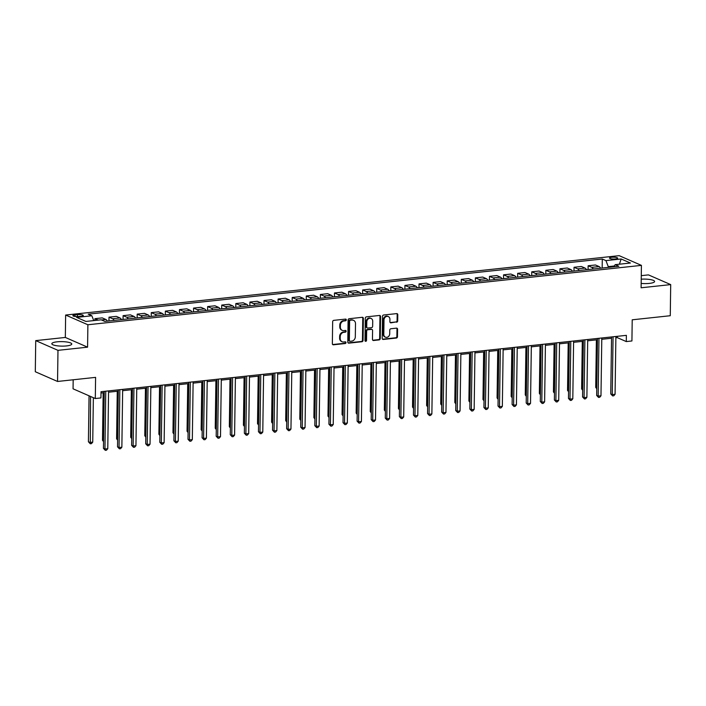 <?xml version="1.0" encoding="UTF-8"?>
<svg xmlns="http://www.w3.org/2000/svg" width="706" height="706" viewBox="0 0 706 706"><rect width="100%" height="100%" fill="white"/><g stroke="black" fill="none" stroke-linecap="round" stroke-linejoin="round"><path stroke-width="1.06" d="M346.302 319.871A0.874 0.75 113.6 0 0 345.534 319.103L333.779 320.356A1.253 1.077 113.6 0 0 332.658 321.698L332.349 343.69A1.253 1.077 113.6 0 0 333.435 344.793L345.199 343.531A0.874 0.75 113.6 0 0 345.216 341.819L343.698 341.986A4.015 3.442 113.6 0 1 342.145 341.757A4.015 3.442 113.6 0 1 340.213 338.456L340.239 336.621A4.015 3.442 113.6 0 1 343.831 332.332L345.349 332.173A0.874 0.75 113.6 0 0 345.375 330.461L343.857 330.62A4.015 3.442 113.6 0 1 342.304 330.39A4.015 3.442 113.6 0 1 340.371 327.099L340.398 325.263A4.015 3.442 113.6 0 1 343.99 320.974L345.508 320.806A0.874 0.75 113.6 0 0 346.302 319.871M342.304 330.39L341.704 330.126A4.015 3.442 113.6 0 1 339.771 326.834L339.789 324.998A4.015 3.442 113.6 0 1 343.39 320.709L344.907 320.55A0.874 0.75 113.6 0 0 345.543 319.094M332.676 344.537A1.253 1.077 113.6 0 0 332.835 344.528L344.59 343.275A0.874 0.75 113.6 0 0 345.225 341.819M342.145 341.757L341.545 341.492A4.015 3.442 113.6 0 1 339.612 338.192L339.639 336.365A4.015 3.442 113.6 0 1 343.231 332.076L344.749 331.908A0.874 0.75 113.6 0 0 345.384 330.461M641.172 283.415A9.963 2.25 0.8 0 0 649.326 283.397A9.963 2.25 0.8 0 0 654.603 281.491A9.963 2.25 0.8 0 0 641.225 279.188M57.107 341.828A9.963 2.25 0.8 0 0 51.829 343.743A9.963 2.25 0.8 0 0 66.488 345.922A9.963 2.25 0.8 0 0 71.765 344.016A9.963 2.25 0.8 0 0 57.107 341.828M611.652 257.284A4.086 0.927 0.8 0 0 609.49 258.069A4.086 0.927 0.8 0 0 615.5 258.961A4.086 0.927 0.8 0 0 617.671 258.184A4.086 0.927 0.8 0 0 611.652 257.284M396.569 322.227A1.253 1.077 113.6 0 0 397.69 320.886L397.778 314.717A1.253 1.077 113.6 0 0 396.684 313.614L383.632 315.008A1.253 1.077 113.6 0 0 382.502 316.35L382.202 338.342A1.253 1.077 113.6 0 0 383.287 339.445L396.348 338.042A1.253 1.077 113.6 0 0 397.469 336.709L397.575 329.252A1.253 1.077 113.6 0 0 396.481 328.149L390.895 328.749A1.253 1.077 113.6 0 0 389.774 330.09L389.721 333.788A3.353 2.877 113.6 0 1 385.414 337.177A3.353 2.877 113.6 0 1 383.799 334.423L384.002 319.942A3.353 2.877 113.6 0 1 388.309 316.553A3.353 2.877 113.6 0 1 389.924 319.306L389.888 321.724A1.253 1.077 113.6 0 0 390.983 322.827L395.969 321.962A1.253 1.077 113.6 0 0 397.09 320.621L397.178 314.452A1.253 1.077 113.6 0 0 396.851 313.605M57.98 350.344L87.579 347.167L65.331 337.442L35.732 340.619L57.98 350.344L57.548 381.461L95.601 377.375L95.301 398.537L100.94 397.928L101.029 391.706L626.372 335.35L626.284 341.572L631.923 340.963L632.214 319.809L670.268 315.723L670.7 284.606L648.452 274.89L641.277 275.658M87.579 347.167L87.888 324.76L641.419 265.377L641.11 287.783L670.7 284.606M363.361 318.406A1.253 1.077 113.6 0 0 362.275 317.303L349.214 318.706A1.253 1.077 113.6 0 0 348.093 320.047L347.784 342.039A1.253 1.077 113.6 0 0 348.87 343.142L361.931 341.739A1.253 1.077 113.6 0 0 363.052 340.398L363.361 318.406L362.76 318.141A1.253 1.077 113.6 0 0 362.434 317.303M366.423 316.862L379.484 315.458A1.253 1.077 113.6 0 1 380.569 316.562L380.26 338.553A1.253 1.077 113.6 0 1 379.14 339.895L373.553 340.495A1.253 1.077 113.6 0 1 372.459 339.392L372.583 330.47A1.253 1.077 113.6 0 0 371.497 329.367L367.791 329.764A1.253 1.077 113.6 0 0 366.661 331.105L366.538 340.389A0.874 0.75 113.6 0 1 364.984 340.557L365.302 318.203A1.253 1.077 113.6 0 1 366.423 316.862M57.548 381.461L35.3 371.735L35.732 340.619M78.71 316.517L81.19 316.253A3.962 0.891 0.8 0 0 83.29 315.494A3.962 0.891 0.8 0 0 77.466 314.62L74.986 314.894A3.962 0.891 0.8 0 0 72.886 315.653A3.962 0.891 0.8 0 0 78.71 316.517M87.888 324.76L65.64 315.044L619.171 255.66L641.419 265.377M602.174 268.033L602.297 259.023L88.224 314.17L91.859 315.758L76.645 317.391L85.903 321.442L101.126 319.809L104.762 321.398L618.835 266.25L615.2 264.662L613.858 266.78M602.297 259.023L605.933 260.611L621.156 258.978L630.414 263.02L615.2 264.662M73.177 379.784L73.053 388.812L95.301 398.537M65.331 337.442L65.64 315.044M615.87 337.777L617.265 337.627L626.284 341.572M101.011 393.013L104.223 392.668M108.556 392.201L118.317 391.159M122.65 390.692L132.41 389.641M136.743 389.183L146.504 388.132M150.837 387.665L160.589 386.623M164.922 386.156L174.682 385.105M179.015 384.646L188.776 383.596M193.109 383.129L202.869 382.087M207.202 381.619L216.963 380.578M221.296 380.11L231.047 379.06M235.38 378.601L245.141 377.551M249.474 377.083L259.234 376.042M263.567 375.574L273.328 374.524M277.661 374.065L287.421 373.015M291.755 372.547L301.515 371.506M305.848 371.038L315.6 369.988M319.933 369.529L329.693 368.479M334.026 368.011L343.787 366.97M348.12 366.502L357.88 365.452M362.213 364.993L371.974 363.943M376.307 363.475L386.058 362.434M390.392 361.966L400.152 360.925M404.485 360.457L414.245 359.407M418.579 358.948L428.339 357.898M432.672 357.43L442.433 356.389M446.766 355.921L456.526 354.871M460.859 354.412L470.611 353.362M474.944 352.894L484.704 351.853M489.037 351.385L498.798 350.335M503.131 349.876L512.891 348.826M517.224 348.358L526.985 347.317M531.318 346.849L541.07 345.799M545.403 345.34L555.163 344.29M559.496 343.822L569.257 342.781M573.59 342.313L583.35 341.272M587.683 340.804L597.444 339.754M601.777 339.295L611.537 338.245M614.361 265.985L608.272 266.639L608.263 267.38M617.282 336.321L617.265 337.627M91.859 315.758L93.739 320.603M94.895 320.48L94.913 318.671L98.222 320.118M107.321 321.124A5.11 2.356 83.9 0 0 105.882 319.474L102.246 317.885L94.913 318.671M108.953 320.948L109.006 317.162L112.642 318.75A5.11 2.356 83.9 0 1 114.081 320.4M121.414 319.615A5.11 2.356 83.9 0 0 119.976 317.965L116.34 316.376L109.006 317.162M123.047 319.439L123.1 315.653L126.736 317.241A5.11 2.356 83.9 0 1 128.174 318.883M135.508 318.097A5.11 2.356 83.9 0 0 134.069 316.456L130.425 314.867L123.1 315.653M137.141 317.921L137.193 314.135L140.829 315.732A5.11 2.356 83.9 0 1 142.268 317.373M149.593 316.588A5.11 2.356 83.9 0 0 148.154 314.947L144.518 313.349L137.193 314.135M151.234 316.412L151.287 312.626L154.923 314.214A5.11 2.356 83.9 0 1 156.361 315.864M163.686 315.079A5.11 2.356 83.9 0 0 162.248 313.429L158.612 311.84L151.287 312.626M165.328 314.902L165.372 311.117L169.016 312.705A5.11 2.356 83.9 0 1 170.455 314.346M177.78 313.561A5.11 2.356 83.9 0 0 176.341 311.92L172.705 310.331L165.372 311.117M179.412 313.385L179.465 309.607L183.11 311.196A5.11 2.356 83.9 0 1 184.548 312.837M191.873 312.052A5.11 2.356 83.9 0 0 190.435 310.411L186.799 308.813L179.465 309.607M193.506 311.875L193.559 308.09L197.195 309.678A5.11 2.356 83.9 0 1 198.633 311.328M205.967 310.543A5.11 2.356 83.9 0 0 204.528 308.893L200.883 307.304L193.559 308.09M207.599 310.366L207.652 306.58L211.288 308.169A5.11 2.356 83.9 0 1 212.727 309.81M220.06 309.025A5.11 2.356 83.9 0 0 218.622 307.384L214.977 305.795L207.652 306.58M221.693 308.849L221.746 305.071L225.382 306.66A5.11 2.356 83.9 0 1 226.82 308.301M234.145 307.516A5.11 2.356 83.9 0 0 232.706 305.875L229.071 304.286L221.746 305.071M235.786 307.339L235.839 303.554L239.475 305.142A5.11 2.356 83.9 0 1 240.914 306.792M248.238 306.007A5.11 2.356 83.9 0 0 246.8 304.357L243.164 302.768L235.839 303.554M249.871 305.83L249.924 302.044L253.569 303.633A5.11 2.356 83.9 0 1 255.007 305.283M262.332 304.489A5.11 2.356 83.9 0 0 260.893 302.848L257.258 301.259L249.924 302.044M263.965 304.321L264.018 300.535L267.653 302.124A5.11 2.356 83.9 0 1 269.092 303.765M276.425 302.98A5.11 2.356 83.9 0 0 274.987 301.338L271.351 299.75L264.018 300.535M278.058 302.803L278.111 299.017L281.747 300.615A5.11 2.356 83.9 0 1 283.185 302.256M290.519 301.471A5.11 2.356 83.9 0 0 289.081 299.821L285.436 298.232L278.111 299.017M292.152 301.294L292.205 297.508L295.84 299.097A5.11 2.356 83.9 0 1 297.279 300.747M304.604 299.962A5.11 2.356 83.9 0 0 303.165 298.311L299.529 296.723L292.205 297.508M306.245 299.785L306.298 295.999L309.934 297.588A5.11 2.356 83.9 0 1 311.372 299.229M318.697 298.444A5.11 2.356 83.9 0 0 317.259 296.802L313.623 295.214L306.298 295.999M320.33 298.267L320.383 294.481L324.028 296.079A5.11 2.356 83.9 0 1 325.466 297.72M332.791 296.935A5.11 2.356 83.9 0 0 331.352 295.284L327.716 293.696L320.383 294.481M334.423 296.758L334.476 292.972L338.121 294.561A5.11 2.356 83.9 0 1 339.56 296.211M346.884 295.426A5.11 2.356 83.9 0 0 345.446 293.775L341.81 292.187L334.476 292.972M348.517 295.249L348.57 291.463L352.206 293.052A5.11 2.356 83.9 0 1 353.644 294.693M360.978 293.908A5.11 2.356 83.9 0 0 359.539 292.266L355.895 290.678L348.57 291.463M362.61 293.731L362.663 289.954L366.299 291.543A5.11 2.356 83.9 0 1 367.738 293.184M375.071 292.399A5.11 2.356 83.9 0 0 373.633 290.757L369.988 289.16L362.663 289.954M376.704 292.222L376.757 288.436L380.393 290.025A5.11 2.356 83.9 0 1 381.831 291.675M389.156 290.89A5.11 2.356 83.9 0 0 387.718 289.239L384.082 287.651L376.757 288.436M390.797 290.713L390.85 286.927L394.486 288.516A5.11 2.356 83.9 0 1 395.925 290.157M403.25 289.372A5.11 2.356 83.9 0 0 401.811 287.73L398.175 286.142L390.85 286.927M404.882 289.195L404.935 285.418L408.58 287.007A5.11 2.356 83.9 0 1 410.018 288.648M417.343 287.863A5.11 2.356 83.9 0 0 415.905 286.221L412.269 284.633L404.935 285.418M418.976 287.686L419.029 283.9L422.665 285.489A5.11 2.356 83.9 0 1 424.103 287.139M431.437 286.354A5.11 2.356 83.9 0 0 429.998 284.703L426.362 283.115L419.029 283.9M433.069 286.177L433.122 282.391L436.758 283.98A5.11 2.356 83.9 0 1 438.197 285.63M445.53 284.836A5.11 2.356 83.9 0 0 444.092 283.194L440.447 281.606L433.122 282.391M447.163 284.668L447.216 280.882L450.852 282.471A5.11 2.356 83.9 0 1 452.29 284.112M459.615 283.327A5.11 2.356 83.9 0 0 458.176 281.685L454.54 280.097L447.216 280.882M461.256 283.15L461.309 279.364L464.945 280.953A5.11 2.356 83.9 0 1 466.384 282.603M473.708 281.818A5.11 2.356 83.9 0 0 472.27 280.167L468.634 278.579L461.309 279.364M475.341 281.641L475.394 277.855L479.039 279.444A5.11 2.356 83.9 0 1 480.477 281.094M487.802 280.308A5.11 2.356 83.9 0 0 486.363 278.658L482.727 277.07L475.394 277.855M489.435 280.132L489.487 276.346L493.132 277.935A5.11 2.356 83.9 0 1 494.571 279.576M501.895 278.791A5.11 2.356 83.9 0 0 500.457 277.149L496.821 275.561L489.487 276.346M503.528 278.614L503.581 274.828L507.217 276.425A5.11 2.356 83.9 0 1 508.655 278.067M515.989 277.281A5.11 2.356 83.9 0 0 514.55 275.631L510.906 274.043L503.581 274.828M517.622 277.105L517.674 273.319L521.31 274.908A5.11 2.356 83.9 0 1 522.749 276.558M530.082 275.772A5.11 2.356 83.9 0 0 528.644 274.122L524.999 272.534L517.674 273.319M531.715 275.596L531.768 271.81L535.404 273.399A5.11 2.356 83.9 0 1 536.842 275.04M544.167 274.255A5.11 2.356 83.9 0 0 542.729 272.613L539.093 271.025L531.768 271.81M545.809 274.078L545.862 270.301L549.497 271.889A5.11 2.356 83.9 0 1 550.936 273.531M558.261 272.745A5.11 2.356 83.9 0 0 556.822 271.104L553.186 269.507L545.862 270.301M559.893 272.569L559.946 268.783L563.591 270.372A5.11 2.356 83.9 0 1 565.029 272.022M572.354 271.236A5.11 2.356 83.9 0 0 570.916 269.586L567.28 267.998L559.946 268.783M573.987 271.06L574.04 267.274L577.676 268.862A5.11 2.356 83.9 0 1 579.114 270.504M586.448 269.718A5.11 2.356 83.9 0 0 585.009 268.077L581.373 266.489L574.04 267.274M588.08 269.542L588.133 265.765L591.769 267.353A5.11 2.356 83.9 0 1 593.208 268.995M600.541 268.209A5.11 2.356 83.9 0 0 599.103 266.568L595.458 264.979L588.133 265.765M608.272 266.639L605.933 260.611M621.156 258.978L619.409 264.203M348.111 342.878A1.253 1.077 113.6 0 0 348.27 342.878L361.331 341.475A1.253 1.077 113.6 0 0 362.452 340.133L362.76 318.141M350.405 320.286A0.874 0.75 113.6 0 0 349.62 321.221L349.355 340.521A0.874 0.75 113.6 0 0 350.114 341.298L351.72 341.122A4.015 3.442 113.6 0 0 355.312 336.833L355.497 323.639A4.015 3.442 113.6 0 0 353.565 320.347A4.015 3.442 113.6 0 0 352.012 320.109L349.805 320.021A0.874 0.75 113.6 0 0 349.02 320.956L349.62 321.221M349.779 341.245L349.17 340.98A0.874 0.75 113.6 0 1 348.755 340.266L349.02 320.956M353.565 320.347L352.965 320.083A4.015 3.442 113.6 0 0 351.411 319.853L352.012 320.109M349.805 320.021L351.411 319.853M372.786 340.23A1.253 1.077 113.6 0 0 372.953 340.23L378.54 339.63A1.253 1.077 113.6 0 0 379.66 338.289L379.969 316.297A1.253 1.077 113.6 0 0 379.643 315.45M371.983 329.437L371.382 329.172A1.253 1.077 113.6 0 0 370.897 329.102L367.191 329.499A1.253 1.077 113.6 0 0 366.061 330.84L365.937 340.124L366.538 340.389M365.143 341.069A0.874 0.75 113.6 0 0 365.937 340.124M372.715 321.212A3.353 2.877 113.6 0 0 371.1 318.459A3.353 2.877 113.6 0 0 366.793 321.848L366.723 326.949A1.253 1.077 113.6 0 0 367.808 328.052L371.524 327.655A1.253 1.077 113.6 0 0 372.644 326.313L372.715 321.212M371.1 318.459L370.5 318.194A3.353 2.877 113.6 0 0 366.193 321.592L366.793 321.848M367.332 327.981L366.723 327.716A1.253 1.077 113.6 0 1 366.123 326.684L366.193 321.592M390.215 322.563A1.253 1.077 113.6 0 0 390.374 322.563L395.969 321.962M388.309 316.553L387.709 316.288A3.353 2.877 113.6 0 0 383.402 319.677L384.002 319.942M385.414 337.177L384.814 336.912A3.353 2.877 113.6 0 1 383.199 334.159L383.402 319.677M382.528 339.189A1.253 1.077 113.6 0 0 382.687 339.18L395.748 337.786A1.253 1.077 113.6 0 0 396.869 336.444L396.975 328.987A1.253 1.077 113.6 0 0 396.648 328.149M89.053 395.801L88.418 441.788L89.918 442.441L92.733 442.141L93.36 397.681M90.562 396.463L90.289 443.774L88.418 441.788M92.733 442.141L91.418 443.65L90.289 443.774M104.241 391.362L103.447 448.354L104.947 449.016L105.759 391.195M107.771 448.707L106.447 450.225L105.318 450.34L104.947 449.016L107.771 448.707L108.574 390.895M105.318 450.34L103.447 448.354M103.164 392.783L102.502 440.279L103.553 440.729M103.544 441.674L102.502 440.279M117.258 391.274L116.596 438.761L117.646 439.22M117.628 440.165L116.596 438.761M131.351 389.756L130.689 437.252L131.74 437.711M131.722 438.655L130.689 437.252M118.334 389.853L117.54 446.845L119.04 447.498L119.852 389.686M121.864 447.198L120.541 448.707L119.411 448.831L119.04 447.498L121.864 447.198L122.667 389.385M119.411 448.831L117.54 446.845M132.428 388.335L131.634 445.327L133.134 445.989L133.937 388.176M135.949 445.689L134.634 447.198L133.505 447.322L133.134 445.989L135.949 445.689L136.761 387.876M133.505 447.322L131.634 445.327M146.521 386.826L145.718 443.818L147.227 444.48L148.031 386.659M150.043 444.171L148.728 445.689L147.598 445.804L147.227 444.48L150.043 444.171L150.855 386.358M147.598 445.804L145.718 443.818M145.445 388.247L144.783 435.743L145.824 436.202M145.815 437.138L144.783 435.743M160.606 385.317L159.812 442.309L161.321 442.962L162.124 385.149M164.136 442.662L162.812 444.171L161.692 444.295L161.321 442.962L164.136 442.662L164.939 384.849M161.692 444.295L159.812 442.309M159.538 386.738L158.876 434.225L159.918 434.684M159.909 435.628L158.876 434.225M173.632 385.22L172.961 432.716L174.011 433.175M174.003 434.119L172.961 432.716M187.717 383.711L187.055 431.207L188.105 431.666M188.087 432.601L187.055 431.207M201.81 382.202L201.148 429.689L202.198 430.148M202.181 431.092L201.148 429.689M215.904 380.684L215.242 428.18L216.292 428.639M216.274 429.583L215.242 428.18M174.7 383.799L173.905 440.8L175.406 441.453L176.218 383.64M178.23 441.153L176.906 442.662L175.785 442.786L175.406 441.453L178.23 441.153L179.033 383.34M175.785 442.786L173.905 440.8M188.793 382.29L187.999 439.282L189.499 439.944L190.311 382.131M192.323 439.635L190.999 441.153L189.87 441.268L189.499 439.944L192.323 439.635L193.126 381.822M189.87 441.268L187.999 439.282M202.887 380.781L202.093 437.773L203.593 438.426L204.405 380.613M206.408 438.126L205.093 439.635L203.963 439.759L203.593 438.426L206.408 438.126L207.22 380.313M203.963 439.759L202.093 437.773M216.98 379.263L216.186 436.264L217.686 436.917L218.489 379.104M220.501 436.617L219.187 438.126L218.057 438.25L217.686 436.917L220.501 436.617L221.313 378.804M218.057 438.25L216.186 436.264M231.074 377.754L230.271 434.746L231.78 435.408L232.583 377.595M234.595 435.108L233.28 436.617L232.15 436.74L231.78 435.408L234.595 435.108L235.407 377.286M232.15 436.74L230.271 434.746M229.997 379.175L229.335 426.671L230.377 427.13M230.368 428.065L229.335 426.671M245.159 376.245L244.364 433.237L245.873 433.89L246.676 376.077M248.689 433.59L247.365 435.099L246.244 435.223L245.873 433.89L248.689 433.59L249.492 375.777M246.244 435.223L244.364 433.237M244.091 377.666L243.42 425.153L244.47 425.612M244.461 426.556L243.42 425.153M259.252 374.727L258.458 431.728L259.958 432.381L260.77 374.568M262.782 432.081L261.458 433.59L260.329 433.713L259.958 432.381L262.782 432.081L263.585 374.268M260.329 433.713L258.458 431.728M258.175 376.148L257.514 423.644L258.564 424.103M258.555 425.047L257.514 423.644M273.346 373.218L272.551 430.21L274.052 430.872L274.863 373.059M276.876 430.572L275.552 432.081L274.422 432.204L274.052 430.872L276.876 430.572L277.679 372.75M274.422 432.204L272.551 430.21M272.269 374.639L271.607 422.135L272.657 422.594M272.64 423.538L271.607 422.135M287.439 371.709L286.645 428.701L288.145 429.363L288.948 371.541M290.96 429.054L289.645 430.572L288.516 430.686L288.145 429.363L290.96 429.054L291.772 371.241M288.516 430.686L286.645 428.701M286.362 373.13L285.701 420.626L286.751 421.076M286.733 422.02L285.701 420.626M301.533 370.2L300.73 427.192L302.239 427.845L303.042 370.032M305.054 427.545L303.739 429.054L302.609 429.177L302.239 427.845L305.054 427.545L305.866 369.732M302.609 429.177L300.73 427.192M300.456 371.621L299.794 419.108L300.835 419.567M300.827 420.511L299.794 419.108M315.617 368.682L314.823 425.674L316.332 426.336L317.135 368.523M319.147 426.036L317.824 427.545L316.703 427.668L316.332 426.336L319.147 426.036L319.95 368.223M316.703 427.668L314.823 425.674M314.549 370.103L313.888 417.599L314.929 418.058M314.92 419.002L313.888 417.599M328.643 368.594L327.972 416.09L329.022 416.549M329.014 417.484L327.972 416.09M342.728 367.085L342.066 414.572L343.116 415.031M343.098 415.975L342.066 414.572M356.821 365.567L356.159 413.063L357.21 413.522M357.192 414.466L356.159 413.063M370.915 364.058L370.253 411.554L371.303 412.013M371.285 412.948L370.253 411.554M385.008 362.549L384.346 410.036L385.388 410.495M385.379 411.439L384.346 410.036M399.102 361.031L398.431 408.527L399.481 408.986M399.472 409.93L398.431 408.527M413.186 359.522L412.525 407.018L413.575 407.477M413.566 408.412L412.525 407.018M427.28 358.013L426.618 405.5L427.668 405.959M427.651 406.903L426.618 405.5M441.374 356.495L440.712 403.991L441.762 404.45M441.744 405.394L440.712 403.991M455.467 354.986L454.805 402.482L455.847 402.941M455.838 403.885L454.805 402.482M469.561 353.477L468.899 400.973L469.94 401.423M469.931 402.367L468.899 400.973M483.654 351.967L482.983 399.455L484.034 399.914M484.025 400.858L482.983 399.455M497.739 350.45L497.077 397.946L498.127 398.405M498.109 399.349L497.077 397.946M511.832 348.94L511.17 396.437L512.221 396.896M512.203 397.831L511.17 396.437M525.926 347.431L525.264 394.919L526.314 395.378M526.297 396.322L525.264 394.919M540.019 345.914L539.358 393.41L540.399 393.869M540.39 394.813L539.358 393.41M554.113 344.404L553.442 391.901L554.492 392.36M554.484 393.295L553.442 391.901M329.711 367.173L328.917 424.165L330.417 424.827L331.229 367.005M333.241 424.518L331.917 426.036L330.796 426.15L330.417 424.827L333.241 424.518L334.044 366.705M330.796 426.15L328.917 424.165M343.804 365.664L343.01 422.656L344.51 423.309L345.322 365.496M347.334 423.009L346.011 424.518L344.881 424.641L344.51 423.309L347.334 423.009L348.137 365.196M344.881 424.641L343.01 422.656M357.898 364.146L357.104 421.147L358.604 421.8L359.416 363.987M361.419 421.5L360.104 423.009L358.975 423.132L358.604 421.8L361.419 421.5L362.231 363.687M358.975 423.132L357.104 421.147M371.991 362.637L371.197 419.629L372.697 420.291L373.5 362.478M375.513 419.982L374.198 421.5L373.068 421.614L372.697 420.291L375.513 419.982L376.324 362.169M373.068 421.614L371.197 419.629M386.085 361.128L385.282 418.12L386.791 418.773L387.594 360.96M389.606 418.473L388.291 419.982L387.162 420.105L386.791 418.773L389.606 418.473L390.418 360.66M387.162 420.105L385.282 418.12M400.17 359.61L399.375 416.611L400.876 417.264L401.688 359.451M403.7 416.964L402.376 418.473L401.255 418.596L400.876 417.264L403.7 416.964L404.503 359.151M401.255 418.596L399.375 416.611M414.263 358.101L413.469 415.093L414.969 415.755L415.781 357.942M417.793 415.446L416.469 416.964L415.34 417.087L414.969 415.755L417.793 415.446L418.596 357.633M415.34 417.087L413.469 415.093M428.357 356.592L427.562 413.584L429.063 414.237L429.875 356.424M431.878 413.937L430.563 415.446L429.433 415.569L429.063 414.237L431.878 413.937L432.69 356.124M429.433 415.569L427.562 413.584M442.45 355.074L441.656 412.075L443.156 412.728L443.959 354.915M445.971 412.428L444.656 413.937L443.527 414.06L443.156 412.728L445.971 412.428L446.783 354.615M443.527 414.06L441.656 412.075M456.544 353.565L455.741 410.557L457.25 411.219L458.053 353.406M460.065 410.918L458.75 412.428L457.62 412.551L457.25 411.219L460.065 410.918L460.877 353.097M457.62 412.551L455.741 410.557M470.628 352.056L469.834 409.048L471.343 409.709L472.146 351.888M474.158 409.401L472.835 410.918L471.714 411.033L471.343 409.709L474.158 409.401L474.962 351.588M471.714 411.033L469.834 409.048M484.722 350.547L483.928 407.538L485.428 408.192L486.24 350.379M488.252 407.891L486.928 409.401L485.807 409.524L485.428 408.192L488.252 407.891L489.055 350.079M485.807 409.524L483.928 407.538M498.815 349.029L498.021 406.021L499.521 406.682L500.333 348.87M502.345 406.382L501.022 407.891L499.892 408.015L499.521 406.682L502.345 406.382L503.149 348.57M499.892 408.015L498.021 406.021M512.909 347.52L512.115 404.512L513.615 405.173L514.427 347.352M516.43 404.865L515.115 406.382L513.986 406.497L513.615 405.173L516.43 404.865L517.242 347.052M513.986 406.497L512.115 404.512M527.003 346.011L526.208 403.002L527.709 403.655L528.512 345.843M530.524 403.355L529.209 404.865L528.079 404.988L527.709 403.655L530.524 403.355L531.336 345.543M528.079 404.988L526.208 403.002M541.087 344.493L540.293 401.493L541.802 402.146L542.605 344.334M544.617 401.846L543.302 403.355L542.173 403.479L541.802 402.146L544.617 401.846L545.429 344.034M542.173 403.479L540.293 401.493M555.181 342.984L554.386 399.975L555.887 400.637L556.699 342.825M558.711 400.328L557.387 401.846L556.266 401.961L555.887 400.637L558.711 400.328L559.514 342.516M556.266 401.961L554.386 399.975M569.274 341.475L568.48 398.466L569.98 399.119L570.792 341.307M572.804 398.819L571.481 400.328L570.351 400.452L569.98 399.119L572.804 398.819L573.607 341.007M570.351 400.452L568.48 398.466M568.198 342.895L567.536 390.383L568.586 390.842M568.577 391.786L567.536 390.383M583.368 339.957L582.574 396.957L584.074 397.61L584.886 339.798M586.889 397.31L585.574 398.819L584.444 398.943L584.074 397.61L586.889 397.31L587.701 339.498M584.444 398.943L582.574 396.957M582.291 341.377L581.629 388.874L582.679 389.333M582.662 390.277L581.629 388.874M597.461 338.448L596.667 395.439L598.167 396.101L598.97 338.289M600.982 395.792L599.668 397.31L598.538 397.434L598.167 396.101L600.982 395.792L601.794 337.98M598.538 397.434L596.667 395.439M596.385 339.868L595.723 387.365L596.773 387.823M596.755 388.759L595.723 387.365M611.555 336.938L610.752 393.93L612.261 394.583L613.064 336.771M615.076 394.283L613.761 395.792L612.631 395.916L612.261 394.583L615.076 394.283L615.888 336.471M612.631 395.916L610.752 393.93M105.882 319.474L101.452 319.95M119.976 317.965L112.642 318.75M134.069 316.456L126.736 317.241M148.154 314.947L140.829 315.732M162.248 313.429L154.923 314.214M176.341 311.92L169.016 312.705M190.435 310.411L183.11 311.196M204.528 308.893L197.195 309.678M218.622 307.384L211.288 308.169M232.706 305.875L225.382 306.66M246.8 304.357L239.475 305.142M260.893 302.848L253.569 303.633M274.987 301.338L267.653 302.124M289.081 299.821L281.747 300.615M303.165 298.311L295.84 299.097M317.259 296.802L309.934 297.588M331.352 295.284L324.028 296.079M345.446 293.775L338.121 294.561M359.539 292.266L352.206 293.052M373.633 290.757L366.299 291.543M387.718 289.239L380.393 290.025M401.811 287.73L394.486 288.516M415.905 286.221L408.58 287.007M429.998 284.703L422.665 285.489M444.092 283.194L436.758 283.98M458.176 281.685L450.852 282.471M472.27 280.167L464.945 280.953M486.363 278.658L479.039 279.444M500.457 277.149L493.132 277.935M514.55 275.631L507.217 276.425M528.644 274.122L521.31 274.908M542.729 272.613L535.404 273.399M556.822 271.104L549.497 271.889M570.916 269.586L563.591 270.372M585.009 268.077L577.676 268.862M599.103 266.568L591.769 267.353M74.96 316.464L74.986 314.894M77.439 316.597L77.466 314.62M343.39 320.709L343.99 320.974M339.789 324.998L340.398 325.263M339.771 326.834L340.371 327.099M344.749 331.908L345.349 332.173M343.231 332.076L343.831 332.332M339.639 336.365L340.239 336.621M339.612 338.192L340.213 338.456M344.59 343.275L345.199 343.531M332.835 344.528L333.435 344.793M344.907 320.55L345.508 320.806M362.452 340.133L363.052 340.398M361.331 341.475L361.931 341.739M348.27 342.878L348.87 343.142M348.755 340.266L349.355 340.521M379.969 316.297L380.569 316.562M379.66 338.289L380.26 338.553M378.54 339.63L379.14 339.895M372.953 340.23L373.553 340.495M370.897 329.102L371.497 329.367M367.191 329.499L367.791 329.764M366.061 330.84L366.661 331.105M366.123 326.684L366.723 326.949M390.374 322.563L390.983 322.827M383.199 334.159L383.799 334.423M396.975 328.987L397.575 329.252M396.869 336.444L397.469 336.709M395.748 337.786L396.348 338.042M382.687 339.18L383.287 339.445M397.178 314.452L397.778 314.717M397.09 320.621L397.69 320.886"/></g></svg>
